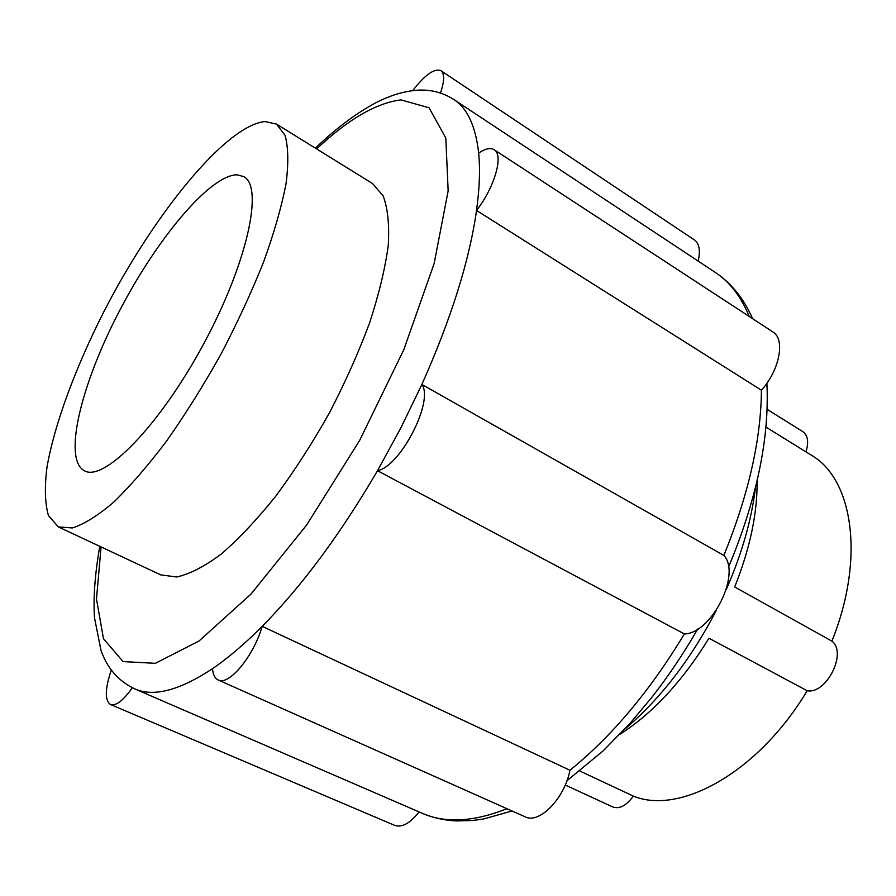 <?xml version="1.0" encoding="UTF-8"?>
<svg xmlns="http://www.w3.org/2000/svg" width="896" height="896" viewBox="0 0 896 896"><rect width="100%" height="100%" fill="white"/><g stroke="black" fill="none" stroke-linecap="round" stroke-linejoin="round"><path stroke-width="1.34" d="M767.088 409.293L802.872 431.682C807.901 435.378 808.931 442.109 805.963 451.864M412.709 90.619C425.006 74.771 434.403 68.13 440.899 70.672L694.445 239.949C699.306 243.522 700.549 250.578 698.186 261.094M440.899 70.672C444.685 73.662 444.528 81.11 440.462 93.038M276.494 124.096L372.579 183.579L383.107 195.821C387.789 208.186 389.502 224.75 388.248 245.538C385.146 268.498 378.93 294.28 369.589 322.907C358.557 352.565 345.117 382.637 329.269 413.134C312.39 443.083 294.538 470.77 275.733 496.227C256.872 519.68 238.672 538.989 221.133 554.131C204.422 566.541 189.605 574.157 176.702 576.99L160.698 574.874L58.363 526.915L48.496 515.693C44.923 503.462 44.43 487.245 47.006 467.051C54.533 424.088 75.342 368.054 103.566 312.301C153.451 214.827 225.613 125.406 265.014 121.542L276.494 124.096L285.029 135.285C288.333 147.078 288.658 163.274 286.014 183.893C281.568 206.83 274.109 232.826 263.637 261.89C251.552 292.13 237.294 322.974 220.83 354.424C203.482 385.392 185.461 414.198 166.734 440.832C148.12 465.483 130.424 485.946 113.646 502.208C97.821 515.682 84.078 524.261 72.397 527.946L58.363 526.915M749.269 316.501C741.003 296.531 729.658 281.814 715.21 272.362L453.802 99.49C467.376 108.259 475.664 126.123 478.654 153.07C485.285 148.613 490.448 147.493 494.133 149.699L772.834 331.901C785.512 339.046 779.699 370.082 761.432 390.208C761.029 439.712 748.507 494.782 723.856 555.408C741.474 573.955 711.592 633.573 684.387 633.942C649.925 690.995 611.778 736.434 569.934 770.246L262.181 626.36C244.664 643.955 228.099 658.056 212.486 668.685C179.346 690.547 153.406 697.267 134.658 688.845C118.462 681.094 107.24 668.282 101.013 650.406L94.472 617.68C93.195 597.699 94.965 573.91 99.781 546.325M723.856 555.408L421.859 384.462L400.848 427.93L377.496 470.714C340.334 534.251 301.907 586.13 262.181 626.36C253.669 656.141 228.749 686.146 218.198 679.974C214.917 678.418 213.013 674.654 212.486 668.685M478.654 153.07C480.278 169.243 479.562 188.384 476.526 210.459C469.403 260.702 451.181 318.696 421.859 384.462C434.179 400.87 400.456 466.558 377.496 470.714L684.387 633.942M755.44 487.659C751.498 520.206 741.776 554.154 726.264 589.49M716.341 610.333C690.816 659.445 660.229 699.104 624.579 729.322M757.086 480.816C757.478 513.229 750.008 548.621 734.686 586.97L831.891 641.133C847.448 652.434 826.582 694.422 807.184 690.76C758.61 772.106 679.997 815.405 633.349 796.107C626.349 805.694 619.472 809.312 612.741 806.96L565.242 785.019M765.934 427.078L811.182 455.09C852.835 478.71 865.379 558.107 831.891 641.133M579.824 771.019L633.349 796.107M619.752 734.44C652.747 713.294 682.494 681.229 708.971 638.232L807.184 690.76M761.432 390.208L476.526 210.459C494.749 187.141 503.899 154.806 494.133 149.699M237.138 174.81L243.757 176.602C263.939 186.693 247.262 263.626 203.146 344.848C159.242 426.182 103.925 482.182 84.448 470.803C62.72 459.491 80.92 384.978 118.798 312.2C156.408 239.322 209.978 174.81 237.138 174.81M419.093 811.91C410.077 823.346 401.946 827.837 394.71 825.384L110.51 704.514C104.675 700.47 104.944 688.979 111.283 670.029M132.317 687.758C123.267 700.582 115.998 706.171 110.51 704.514M569.934 770.246C564.659 798.437 539.224 824.421 525.056 816.782L218.198 679.974M316.602 148.926C348.197 119.258 376.331 102.928 400.982 99.904L429.05 107.778L445.816 138.04L448.157 190.882L434.146 263.514L403.794 349.72L359.677 440.35L306.701 524.933L251.082 593.992L198.99 641.043L155.299 663.331L123.054 661.573L103.488 638.758L96.488 599.077L101.069 546.93M506.99 808.73C473.547 821.934 445.312 823.446 422.285 813.299L134.658 688.845M453.802 99.49C442.243 92.176 429.598 89.107 415.89 90.306C401.52 91.706 386.949 96.522 372.198 104.754C353.618 115.17 334.678 129.64 315.381 148.165M715.21 272.362C731.136 282.923 743.624 298.379 752.696 318.741M766.886 383.242C769.608 438.021 756.818 499.341 728.515 567.19M697.67 629.093C683.704 653.352 668.461 676.054 651.952 697.2L630.336 723.005L603.165 750.837L566.933 780.752M512.019 810.97L483.594 818.989L472.472 820.523L456.378 820.938C444.114 820.333 432.746 817.79 422.285 813.299"/></g></svg>

